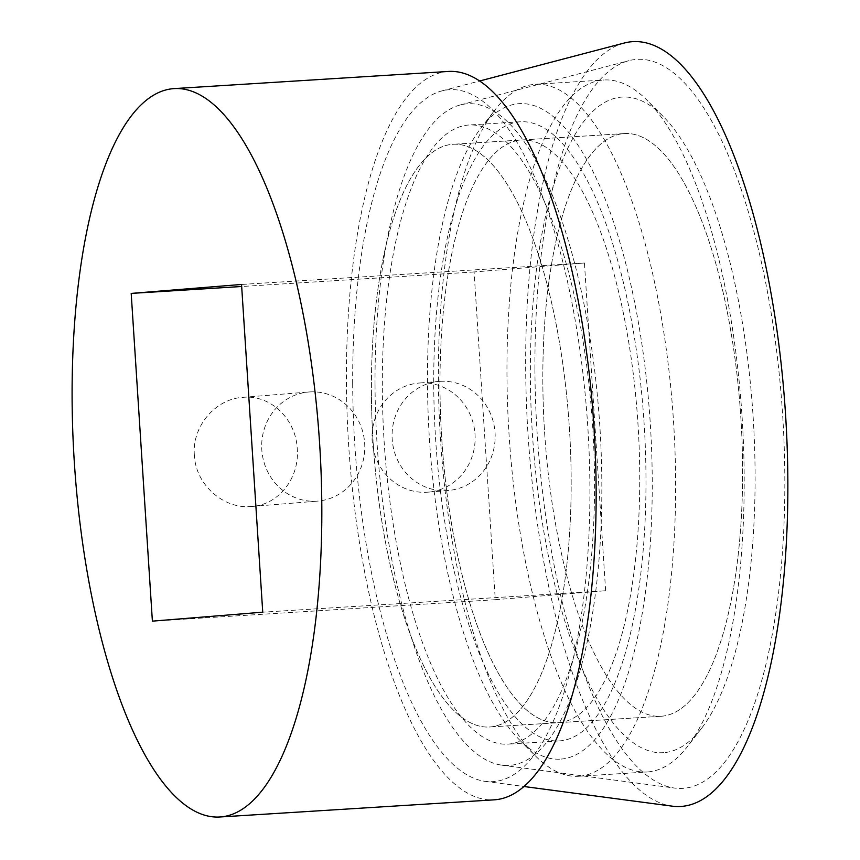 <?xml version="1.0" encoding="UTF-8"?>
<svg xmlns="http://www.w3.org/2000/svg" width="860" height="860" viewBox="0 0 860 860"><rect width="100%" height="100%" fill="white"/><g stroke="black" fill="none" stroke-linecap="round" stroke-linejoin="round"><path stroke-width="0.64" stroke-dasharray="4.3 3.22" d="M194.371 455.252C191.823 426.431 215.527 398.868 242.756 397.363C270.588 394.396 295.937 419.078 297.238 448.812C299.71 477.676 278.823 504.96 251.625 506.475C223.933 509.475 195.542 484.879 194.371 455.252M448.501 71.444A364.909 122.991 -93.6 0 0 348.676 445.598A364.909 122.991 -93.6 0 0 494.059 799.843M373.197 443.599A291.927 98.395 -93.6 0 0 489.501 727.001A291.927 98.395 -93.6 0 0 569.481 429.495A291.927 98.395 -93.6 0 0 453.048 144.276A291.927 98.395 -93.6 0 0 373.197 443.599M544.638 432.881A291.927 98.395 -93.6 0 0 660.953 716.272A291.927 98.395 -93.6 0 0 740.922 418.777A291.927 98.395 -93.6 0 0 624.5 133.558A291.927 98.395 -93.6 0 0 544.638 432.881M605.623 590.734L584.434 263.01L474.086 271.964L495.285 599.699L605.623 590.734L262.741 612.18M495.285 599.699L152.392 621.146M309.708 391.934A54.739 51.535 -94.6 0 1 364.64 442.857A54.739 51.535 -94.6 0 1 317.662 501.111A54.739 51.535 -94.6 0 1 261.805 449.769A54.739 51.535 -94.6 0 1 308.804 391.999A54.739 51.535 -94.6 0 1 309.708 391.934M474.086 271.964L241.671 286.498M584.434 263.01L241.542 284.456M420.056 382.969A54.739 51.535 -94.6 0 1 474.989 433.902A54.739 51.535 -94.6 0 1 428.011 492.156A54.739 51.535 -94.6 0 1 372.219 441.76A54.739 51.535 -94.6 0 1 419.153 383.033A54.739 51.535 -94.6 0 1 420.056 382.969M440.083 381.346A54.739 51.535 -94.6 0 1 495.016 432.279A54.739 51.535 -94.6 0 1 448.049 490.522A54.739 51.535 -94.6 0 1 392.257 440.137A54.739 51.535 -94.6 0 1 439.191 381.41A54.739 51.535 -94.6 0 1 440.083 381.346M561.053 759.079A328.423 110.693 -93.6 0 0 644.624 363.887A328.423 110.693 -93.6 0 0 481.159 127.764A328.423 110.693 -93.6 0 0 429.377 438.256A328.423 110.693 -93.6 0 0 519.451 739.88A328.423 110.693 -93.6 0 0 561.053 759.079M558.699 722.669A291.927 98.395 -93.6 0 0 638.002 424.302A291.927 98.395 -93.6 0 0 521.633 139.987A291.927 98.395 -93.6 0 0 441.653 437.493A291.927 98.395 -93.6 0 0 558.086 722.712A291.927 98.395 -93.6 0 0 558.699 722.669M663.92 752.65A328.423 110.693 86.4 0 1 530.362 373.057A328.423 110.693 86.4 0 1 663.125 116.39A328.423 110.693 86.4 0 1 753.199 418.003A328.423 110.693 86.4 0 1 701.416 728.495A328.423 110.693 86.4 0 1 663.92 752.65M661.566 716.229A291.927 98.395 -93.6 0 0 740.868 417.863A291.927 98.395 -93.6 0 0 624.5 133.558A291.927 98.395 -93.6 0 0 544.52 431.053A291.927 98.395 -93.6 0 0 660.953 716.272A291.927 98.395 -93.6 0 0 661.566 716.229M647.946 771.925A346.666 116.842 -93.6 0 0 687.538 746.437A346.666 116.842 -93.6 0 0 742.191 418.691A346.666 116.842 -93.6 0 0 647.118 100.319A346.666 116.842 -93.6 0 0 603.935 80.001A346.666 116.842 -93.6 0 0 508.969 433.279A346.666 116.842 -93.6 0 0 647.225 771.979A346.666 116.842 -93.6 0 0 647.946 771.925M579.371 776.214A346.666 116.842 86.4 0 1 578.64 776.268A346.666 116.842 86.4 0 1 535.457 755.951A346.666 116.842 86.4 0 1 440.385 437.568A346.666 116.842 86.4 0 1 495.048 109.833A346.666 116.842 86.4 0 1 535.361 84.291A346.666 116.842 86.4 0 1 673.552 421.905A346.666 116.842 86.4 0 1 579.371 776.214M439.987 387.677A291.927 98.395 -93.6 0 0 558.086 722.712A291.927 98.395 -93.6 0 0 638.055 425.206A291.927 98.395 -93.6 0 0 521.633 139.987A291.927 98.395 -93.6 0 0 439.987 387.677M433.741 384.947A310.18 104.544 -93.6 0 0 559.226 740.922A310.18 104.544 -93.6 0 0 644.194 424.829A310.18 104.544 -93.6 0 0 520.494 121.776A310.18 104.544 -93.6 0 0 433.741 384.947M382.313 388.161A310.18 104.544 -93.6 0 0 507.787 744.136A310.18 104.544 -93.6 0 0 592.766 428.043A310.18 104.544 -93.6 0 0 469.055 125.001A310.18 104.544 -93.6 0 0 382.313 388.161M375.024 384.979A331.487 111.725 -93.6 0 0 501.692 765.142A331.487 111.725 -93.6 0 0 599.925 427.592A331.487 111.725 -93.6 0 0 460.39 104.92A331.487 111.725 -93.6 0 0 375.024 384.979M534.931 369.209A365.221 123.098 -93.6 0 0 674.487 788.061A365.221 123.098 -93.6 0 0 782.718 416.154A365.221 123.098 -93.6 0 0 628.982 60.651A365.221 123.098 -93.6 0 0 534.931 369.209M624.349 43A383.162 129.14 -93.6 0 0 525.675 366.715A383.162 129.14 -93.6 0 0 672.09 806.142M352.686 383.775A346.666 116.842 -93.6 0 0 485.158 781.353A346.666 116.842 -93.6 0 0 587.896 428.344A346.666 116.842 -93.6 0 0 441.965 90.891A346.666 116.842 -93.6 0 0 352.686 383.775M371.412 391.966A291.927 98.395 -93.6 0 0 489.501 727.001A291.927 98.395 -93.6 0 0 569.481 429.495A291.927 98.395 -93.6 0 0 453.048 144.276A291.927 98.395 -93.6 0 0 371.412 391.966M624.5 133.558L453.048 144.276L624.5 133.558M660.953 716.272L489.501 727.001L660.953 716.272M251.625 506.475L317.662 501.111M242.756 397.363L308.804 391.999M439.191 381.41L419.153 383.033M448.049 490.522L428.011 492.156M578.64 776.268L647.225 771.979M535.361 84.291L603.935 80.001M663.125 116.39L647.118 100.319M701.416 728.495L687.538 746.437M519.451 739.88L535.457 755.951M481.159 127.764L495.048 109.833M520.494 121.776L469.055 125.001M559.226 740.922L507.787 744.136M501.692 765.142L674.487 788.061M460.39 104.92L628.982 60.651M485.158 781.353L523.869 786.491M441.965 90.891L479.74 80.969"/><path stroke-width="1.29" d="M152.392 621.146L262.741 612.18L241.542 284.456L131.193 293.411L152.392 621.146M74.358 462.755A364.909 122.991 -93.6 0 0 219.751 817A364.909 122.991 -93.6 0 0 319.716 445.125A364.909 122.991 -93.6 0 0 174.182 88.602A364.909 122.991 -93.6 0 0 74.358 462.755M219.751 817L494.059 799.843A364.909 122.991 -93.6 0 0 594.034 427.957A364.909 122.991 -93.6 0 0 448.501 71.444L174.182 88.602M241.671 286.498L131.193 293.411M523.869 786.491L672.09 806.142A383.162 129.14 -93.6 0 0 785.642 415.971A383.162 129.14 -93.6 0 0 624.349 43L479.74 80.969"/></g></svg>
